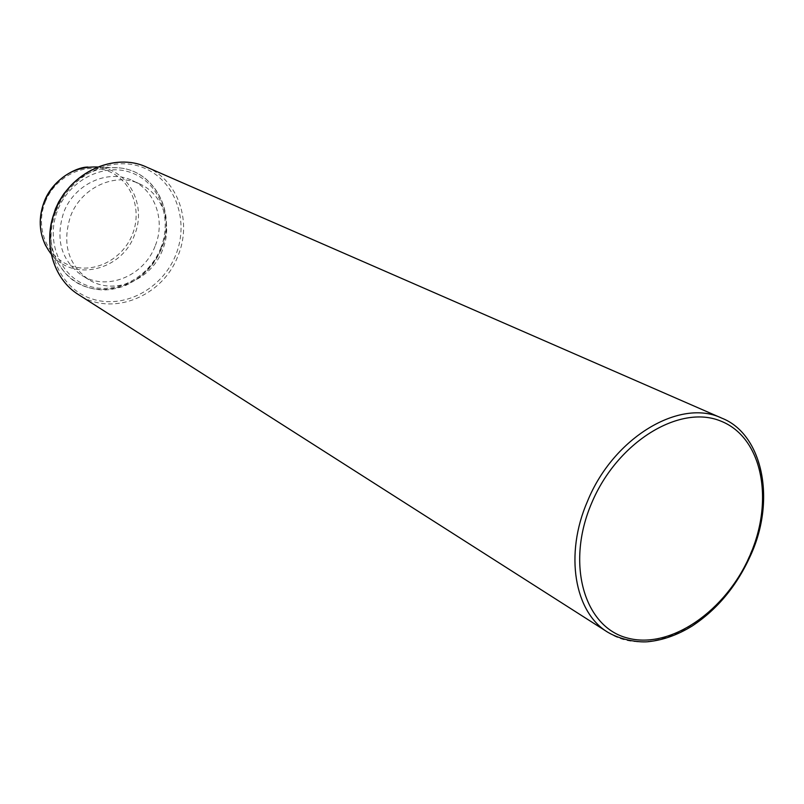 <?xml version="1.0" encoding="UTF-8"?>
<svg xmlns="http://www.w3.org/2000/svg" width="804" height="804" viewBox="0 0 804 804"><rect width="100%" height="100%" fill="white"/><g stroke="black" fill="none" stroke-linecap="round" stroke-linejoin="round"><path stroke-width="0.6" stroke-dasharray="4.02 3.01" d="M162.448 250.195C151.182 280.274 113.726 295.751 88.792 279.641C67.948 264.586 61.888 243.391 70.601 216.035C81.335 187.362 115.525 171.905 139.785 183.945C162.971 194.116 173.131 224.929 162.448 250.195M155.041 246.305C143.886 276.134 106.681 291.44 81.887 275.42C61.164 260.466 55.124 239.431 63.747 212.316C74.37 183.885 108.319 168.599 132.439 180.568C155.494 190.679 165.634 221.251 155.041 246.305M607.804 632.256C651.3 661.581 723.087 620.075 749.911 554.649C774.805 499.254 763.297 435.356 721.891 418.191M146.64 167.131C178.387 180.327 192.347 222.035 177.905 256.054C162.77 296.495 112.047 317.178 78.651 294.706M56.26 210.698C70.32 174.599 112.068 154.69 143.604 167.815C175.372 180.408 189.664 221.15 175.684 255.119C162.157 289.259 123.283 309.821 91.184 298.646C58.893 288.013 41.718 246.617 56.26 210.698M160.639 248.396C172.689 219.08 160.167 183.985 132.75 173.232C105.525 162.026 69.767 179.151 57.717 210.065C45.265 240.818 59.918 276.415 87.716 285.711C115.354 295.47 148.991 277.862 160.639 248.396M51.938 220.527C48.361 240.517 52.511 257.672 64.37 272.003C90.51 304.043 146.408 289.36 161.222 248.486C176.287 213.854 155.473 171.483 119.836 167.935L119.836 167.935C101.324 166.076 84.772 172.207 70.169 186.317M45.838 245.984L64.37 272.003C74.079 282.717 86.078 288.636 100.379 289.772C107.716 290.415 116.118 288.998 125.565 285.5C141.775 277.822 153.765 265.541 161.524 248.677C176.679 213.703 155.423 171.413 119.836 167.935L98.781 167.111C129.072 170.086 147.092 206.015 134.348 235.421C121.806 270.144 74.119 282.264 51.948 254.979L51.215 254.114M97.646 166.991L87.887 167.061M45.215 202.025C55.275 176.156 85.314 161.805 108.389 171.212C131.635 180.247 142.459 209.854 132.338 234.587C122.54 259.441 94.018 274.134 70.651 265.742C47.134 257.742 34.793 227.773 45.215 202.025M88.792 279.641L81.887 275.42M139.785 183.945L132.439 180.568"/><path stroke-width="1.21" d="M750.092 555.102C774.433 499.726 762.292 437.225 720.696 421.045C679.521 403.96 617.231 442.019 591.694 503.002C565.544 563.765 584.196 627.251 627.542 638.044C670.546 649.743 726.313 610.688 750.092 555.102M721.891 418.191C680.284 397.809 613.462 437.306 587.523 501.193C564.307 554.288 574.428 612.246 607.804 632.256C622.638 640.969 641.331 642.728 649.28 641.572C663.591 639.964 677.842 634.808 692.043 626.095C717.389 609.402 736.936 585.784 750.675 555.262C776.624 498.52 761.85 433.798 721.891 418.191L146.64 167.131C114.439 151.916 69.526 172.538 55.335 210.467C42.351 241.914 53.114 279.099 78.651 294.706L607.804 632.256M70.169 186.317L63.878 193.714L58.672 201.975L55.375 209.06L51.938 220.527M51.215 254.114C39.587 238.868 37.255 221.422 44.22 201.754C55.516 177.805 73.325 166.217 97.646 166.991M55.215 210.367C69.466 172.307 114.55 151.906 146.64 167.131M45.838 245.984C38.954 232.095 38.401 217.341 44.19 201.724C52.32 179.704 76.119 166.941 87.887 167.061M78.651 294.706C53.144 279.139 42.18 241.954 55.205 210.387"/></g></svg>
